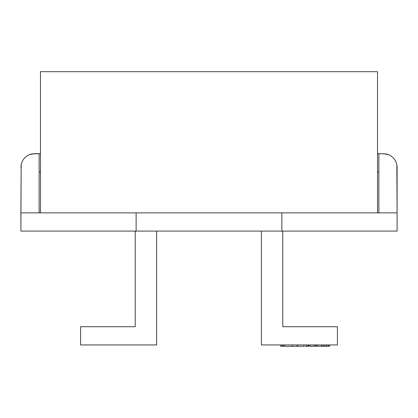 <?xml version="1.0" encoding="UTF-8"?>
<svg xmlns="http://www.w3.org/2000/svg" width="418" height="418" viewBox="0 0 418 418"><rect width="100%" height="100%" fill="white"/><g stroke="black" fill="none" stroke-linecap="round" stroke-linejoin="round"><path stroke-width="0.63" d="M383.437 153.662L388.667 154.702L391.029 155.966L393.098 157.664L394.796 159.733L396.06 162.095L396.839 164.661L397.1 212.872L281.873 212.872L281.873 231.091L282.782 231.781L282.782 231.091L397.1 231.091L397.1 212.872L20.9 212.872L21.161 164.661L20.9 231.091L135.218 231.091L135.218 326.735L80.564 326.735L80.564 344.949L156.625 344.949L156.625 231.091L261.375 231.091L261.375 344.949L337.436 344.949L337.436 326.735L282.782 326.735L282.782 231.781L281.873 231.091L136.127 231.091L136.127 212.872L281.873 212.872L281.873 231.091L261.375 231.091L261.375 344.949L337.436 344.949L337.436 326.735L282.782 326.735L282.782 231.091L397.1 231.091L397.1 167.325L396.839 164.661L396.06 162.095L394.796 159.733L393.098 157.664L391.029 155.966L388.667 154.702L386.101 153.923L377.517 153.662L378.88 153.662L378.88 212.872L378.88 153.662L386.101 153.923L388.667 154.702L387.366 154.242M156.625 231.091L136.127 231.091L135.218 231.781L135.218 326.735L80.564 326.735L80.564 344.949L156.625 344.949L156.625 231.091M39.12 171.882L40.483 171.882L39.12 171.882M40.483 153.662L31.899 153.923L29.333 154.702L26.971 155.966L29.333 154.702L34.563 153.662L39.12 153.662L39.12 212.872L39.12 153.662L40.483 153.662M377.517 171.882L378.88 171.882L377.517 171.882M24.902 157.664L26.971 155.966L24.902 157.664L23.204 159.733L21.94 162.095L21.161 164.661L21.94 162.095L23.204 159.733L24.902 157.664L26.971 155.966L29.333 154.702M20.9 231.091L135.218 231.091L135.218 231.781L136.127 231.091L136.127 212.872L20.9 212.872L20.9 231.091M20.9 167.325L21.161 164.661M396.839 164.661L396.06 162.095L394.796 159.733M391.029 155.966L393.098 157.664M325.805 344.949L325.805 346.318L326.777 346.318L326.777 344.949L326.777 346.318L329.53 346.318L329.53 344.949L329.53 346.318L328.506 346.318L328.506 344.949L328.506 346.318L325.805 346.318L325.805 344.949M323.919 344.949L323.919 346.318L325.805 346.318L323.919 346.318L323.919 344.949M323.652 344.949L323.652 346.318L323.919 346.318L323.652 346.318L323.652 344.949M321.651 346.318L317.623 346.318L317.623 344.949L317.387 346.318L317.387 344.949L317.387 346.318L321.651 346.318L321.651 344.949L321.651 346.318L321.928 346.318L321.928 344.949L321.928 346.318L323.589 346.318L323.589 344.949L323.798 346.318M316.306 344.949L316.306 346.318L316.306 344.949M316.003 344.949L316.003 346.318L316.306 346.318L316.003 346.318L316.003 344.949M309.832 344.949L309.832 346.318L310.062 344.949L310.062 346.318L314.096 346.318L314.096 344.949L314.096 346.318L315.564 346.318L315.564 344.949L315.564 346.318L309.832 346.318L309.832 344.949M308.745 344.949L308.745 346.318L308.745 344.949M308.447 344.949L308.447 346.318L308.745 346.318L308.447 346.318L308.447 344.949M304.947 346.318L306.645 346.318L306.645 344.949L306.645 346.318L305.333 346.318M297.125 346.318L292.579 346.318L297.198 346.318L297.198 344.949L297.198 346.318L297.616 346.318L297.616 344.949L297.616 346.318L303.996 346.318L303.996 344.949L303.996 346.318L299.173 346.318M298.421 346.318L297.653 346.318M284.465 346.318L284.465 344.949L284.465 346.318L292.579 346.318L284.465 346.318M283.357 346.318L280.724 346.318L283.357 346.318L283.357 344.949L283.357 346.318M284.261 344.949L284.261 346.318L284.261 344.949M282.338 344.949L282.338 346.318L282.338 344.949M280.964 344.949L280.964 346.318L280.964 344.949M280.724 344.949L280.724 346.318L280.724 344.949M292.579 344.949L292.579 346.318L292.579 344.949M316.097 346.318L315.747 346.318L315.747 344.949L316.003 346.318M323.631 346.318L321.62 346.318M306.645 346.318L308.009 346.318L308.009 344.949L308.009 346.318L308.447 346.318L306.645 346.318M297.914 346.318L296.979 346.318M377.517 212.872L377.517 71.682L40.483 71.682L377.517 71.682L377.517 212.872M40.483 212.872L40.483 71.682L40.483 212.872"/></g></svg>
